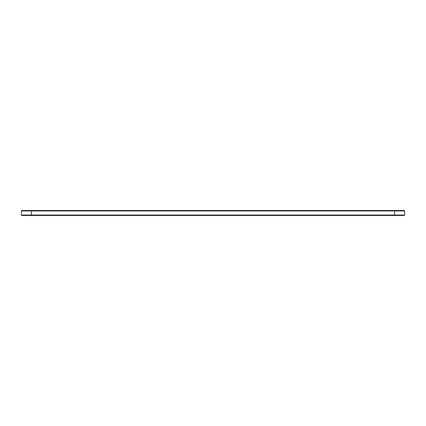 <?xml version="1.0" encoding="UTF-8"?>
<svg xmlns="http://www.w3.org/2000/svg" width="426" height="426" viewBox="0 0 426 426"><rect width="100%" height="100%" fill="white"/><g stroke="black" fill="none" stroke-linecap="round" stroke-linejoin="round"><path stroke-width="0.64" d="M404.7 210.961L21.3 210.961L21.785 210.476L404.215 210.476L404.7 210.961L404.7 215.039L21.3 215.039L21.3 210.961M404.7 215.039L404.215 215.524L21.785 215.524L21.3 215.039M394.609 215.524L394.609 210.476M31.391 215.524L31.391 210.476"/></g></svg>
